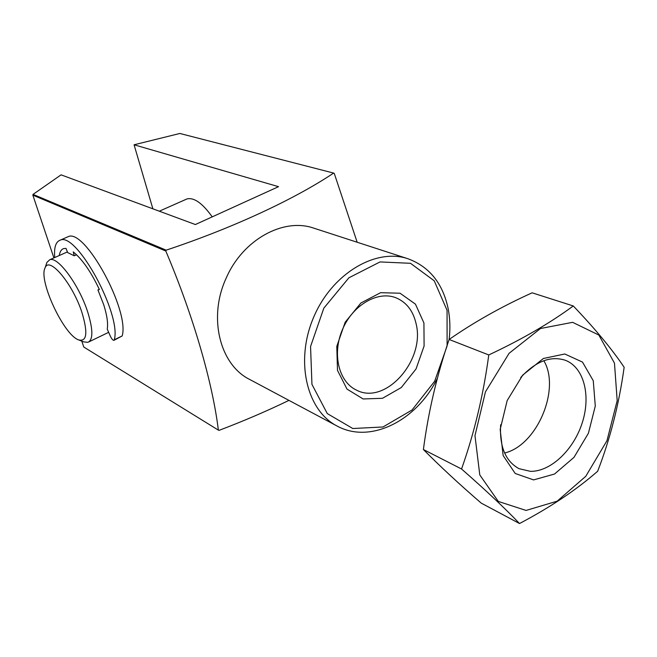 <?xml version="1.0" encoding="UTF-8"?>
<svg xmlns="http://www.w3.org/2000/svg" width="657" height="657" viewBox="0 0 657 657"><rect width="100%" height="100%" fill="white"/><g stroke="black" fill="none" stroke-linecap="round" stroke-linejoin="round"><path stroke-width="0.99" d="M67.219 251.483L67.121 252.042M288.949 400.376C266.717 411.126 243.418 421.121 219.044 430.368L218.37 430.121C212.769 384.181 194.16 317.824 165.794 251.023L32.85 195.145L53.899 257.905M81.805 341.147L83.784 347.036L218.37 430.121M114.022 340.285L122.177 335.941C129.848 310.457 84.515 227.659 68.073 236.717L66.874 237.234M78.996 340.047L83.685 341.878L87.923 342.338C93.212 339.809 93.154 329.757 87.759 312.182C79.234 285.179 57.759 255.992 49.727 259.753L46.893 262.414L46.13 264.738M54.728 257.536C53.915 247.615 55.705 241.842 60.091 240.207C76.245 231.272 121.676 314.366 114.302 339.768L113.907 340.342C112.873 340.318 111.706 338.971 110.417 336.294L107.247 329.116C108.216 323.392 107.034 315.245 103.699 304.676L97.934 289.951L99.289 289.326M76.573 254.76L74.249 255.795L67.663 252.592L66.004 248.395L63.704 248.576C61.356 249.348 59.877 251.664 59.278 255.524M336.975 425.974C306.614 410.411 294.878 360.923 313.611 317.339C331.99 273.608 375.763 247.714 408.038 258.776L313.947 228.201C283.619 217.36 242.737 239.567 226.156 278.19C207.891 317.512 219.865 364.75 249.668 379.45L336.975 425.974C370.425 444.452 417.047 420.34 437.34 378.35M165.794 251.023L166.18 250.161C232.709 228.053 294.361 199.334 333.641 173.078L334.265 173.423L357.17 242.244M32.85 195.145L33.047 194.382L61.068 174.844L195.367 224.538L278.535 186.67L134.069 144.786L179.862 133.47L333.641 173.078M134.069 144.786L152.876 208.811M33.047 194.382L166.18 250.161M212.219 216.867C202.471 203.227 194.061 197.248 186.99 198.931L185.832 199.441M423.929 322.998L415.446 304.142L400.056 293.219L380.584 292.693L360.907 303L345.171 322.226L336.786 346.395L337.493 370.359L347.003 389.1L363.132 398.963L382.489 398.298L401.287 387.548L416.045 368.963L424.094 346.042L423.929 322.998M416.144 323.934C413.187 310.769 406.346 302.006 395.604 297.646C377.471 290.673 352.694 305.144 342.437 329.592C331.949 353.942 338.725 381.824 356.332 390.044C385.232 405.722 425.342 360.397 416.144 323.934M82.084 312.929C73.001 284.177 49.341 255.811 45.152 267.728C38.016 279.734 63.704 334.963 78.585 339.883C86.839 342.01 88.005 333.025 82.084 312.929M74.249 255.795L73.247 251.877C82.289 259.269 91.003 271.817 99.379 289.523L97.934 289.951M526.052 510.432L498.31 501.431L479.791 474.937L474.97 435.657L485.457 391.835L509.109 353.285L540.497 328.508L572.608 322.324L598.831 335.037L614.467 363.116L617.186 400.647L606.969 440.699L585.765 476.309L557.144 501.184L526.052 510.432M533.599 479.906L515.203 473.475L503.139 455.547L500.174 429.448L507.171 400.565L522.709 375.106L543.388 358.492L564.765 353.992L582.496 362.089L593.263 380.723L595.291 406.042L588.417 433.242L573.972 457.387L554.524 474.034L533.599 479.906M488.767 354.952C483.47 394.685 474.395 432.7 461.551 468.991C485.605 490.065 504.921 508.247 519.515 523.53C550.32 507.294 576.37 489.867 597.656 471.25C610.156 439.032 618.993 404.375 624.15 367.279C612.045 349.237 595.086 328.796 573.274 305.957C550.18 323.014 522.011 339.349 488.767 354.952L449.117 339.472C474.231 322.029 501.899 306.482 532.129 292.817L573.274 305.957M519.515 523.53L481.236 503.122C459.498 484.365 440.223 466.495 423.404 449.519C428.265 412.202 436.839 375.517 449.117 339.472M461.551 468.991L423.404 449.519M520.73 377.488C535.644 361.366 550.451 355.609 565.143 360.208C583.753 367.041 591.07 395.12 582.389 422.336C573.898 449.593 550.894 471.71 530.462 471.348L519.038 468.687C505.529 461.313 499.402 446.653 500.65 424.726M543.832 360.709C560.856 389.149 536.9 445.52 504.609 453.002M447.064 310.318L434.236 280.81L410.502 263.301L380.025 261.929L348.875 277.804L323.827 308.149L310.556 346.502L311.944 384.361L327.276 413.582L352.809 428.52L383.006 426.976L412.021 410.017L434.671 381.249L447.105 345.952L447.064 310.318M114.302 339.768L122.177 335.941M67.392 251.927L49.727 259.753M108.668 332.327L88.974 341.829M408.038 258.776C429.44 266.742 442.818 283.397 448.173 308.757C450.061 318.596 450.39 328.829 449.142 339.447M186.99 198.931L159.306 211.193M45.152 267.728L46.893 262.414M60.091 240.207L68.073 236.717"/></g></svg>
